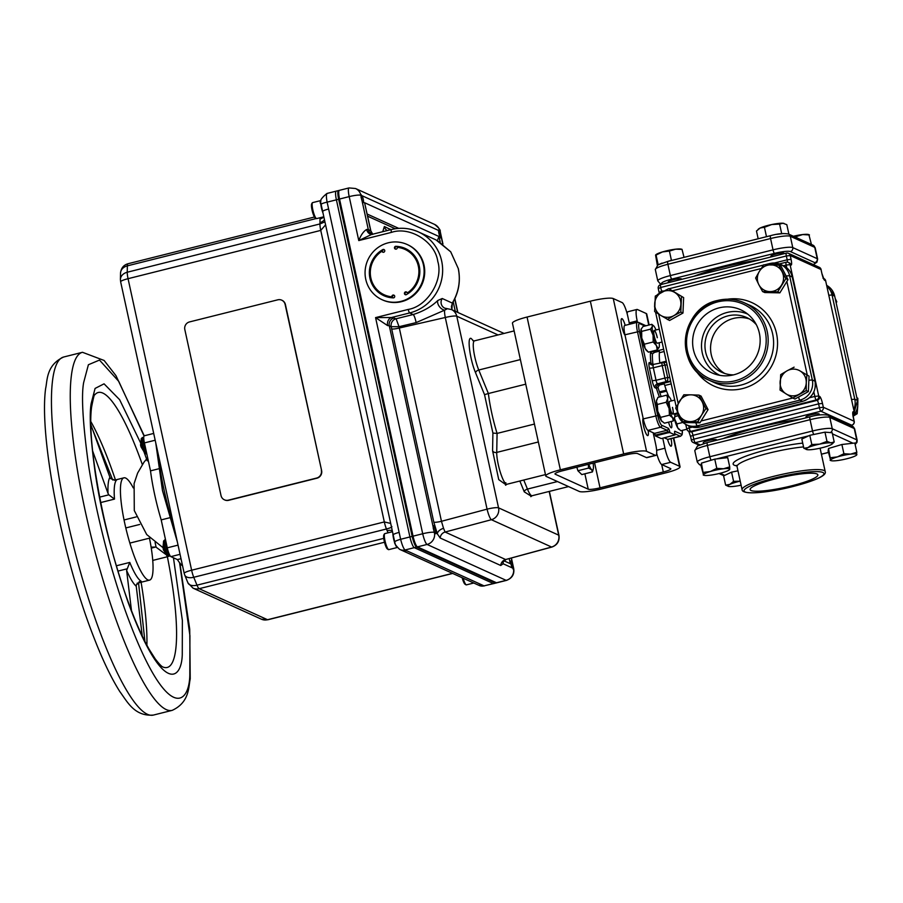 <?xml version="1.0" encoding="UTF-8"?>
<svg xmlns="http://www.w3.org/2000/svg" width="903" height="903" viewBox="0 0 903 903"><rect width="100%" height="100%" fill="white"/><g stroke="black" fill="none" stroke-linecap="round" stroke-linejoin="round"><path stroke-width="1.35" d="M677.735 413.867L674.744 414.612M674.812 416.475L678.255 415.606M668.536 422.164A7.122 1.4 75.9 0 0 671.392 427.83A7.122 1.4 75.9 0 0 671.268 421.656A7.122 1.4 75.9 0 0 671.234 421.487M644.358 344.19L645.126 348.479A11.536 2.269 -104.1 0 1 641.751 338.094L644.358 344.19L653.185 341.977L653.083 335.261A11.536 2.269 75.9 0 0 656.458 345.646L657.226 349.935L648.399 352.147L646.548 350.567A11.536 2.269 -104.1 0 1 645.126 348.479L648.399 352.147A6.332 1.242 75.9 0 0 648.591 352.159A6.332 1.242 75.9 0 0 648.738 352.057M653.298 364.947L652.914 364.157A30.059 5.926 -104.1 0 1 652.508 353.807L654.573 352.362L659.303 351.177A3.296 0.655 75.9 0 1 659.404 352.712A29.347 5.779 -104.1 0 0 659.811 362.825L666.256 361.211M791.841 485.791A34.675 5.26 167.7 0 0 817.858 474.809A34.675 5.26 167.7 0 0 776.14 478.658A34.675 5.26 167.7 0 0 750.111 489.584A34.675 5.26 167.7 0 0 791.841 485.791M733.676 374.835A34.675 33.58 -65.6 0 0 759.671 346.323A34.675 33.58 -65.6 0 0 744.174 311.614A34.675 33.58 -65.6 0 0 719.081 307.867A34.675 33.58 -65.6 0 0 692.657 340.397A34.675 33.58 -65.6 0 0 715.707 374.327A34.675 33.58 -65.6 0 0 733.676 374.835M747.729 314.12A33.625 32.576 -65.6 0 0 727.175 312.449A33.625 32.576 -65.6 0 0 701.733 341.808A33.625 32.576 -65.6 0 0 719.928 375.355M756.353 324.73A30.081 29.144 -65.6 0 0 746.691 317.54A30.081 29.144 -65.6 0 0 727.92 315.881A30.081 29.144 -65.6 0 0 705.13 342.35A30.081 29.144 -65.6 0 0 721.824 372.318A30.081 29.144 -65.6 0 0 733.597 374.858M749.434 318.962A30.081 29.144 -65.6 0 0 733.541 318.42A30.081 29.144 -65.6 0 0 710.954 343.321A30.081 29.144 -65.6 0 0 724.691 373.447M681.573 279.366L681.494 279.038A6.806 1.027 167.7 0 0 673.311 279.783A6.806 1.027 167.7 0 0 668.209 281.928L668.367 282.673M784.233 253.641L784.165 253.303A6.806 1.027 167.7 0 0 775.982 254.059A6.806 1.027 167.7 0 0 770.869 256.204L771.038 256.949M806.108 417.807L805.927 416.983A6.806 1.027 -12.3 0 1 811.029 414.827A6.806 1.027 -12.3 0 1 819.224 414.082L819.427 415.008M703.46 443.633L703.256 442.707A6.806 1.027 -12.3 0 1 708.37 440.562A6.806 1.027 -12.3 0 1 716.553 439.806L716.643 440.224M830.546 457.719L837.476 456.884A13.443 2.043 -12.3 0 1 840.682 456.004A13.443 2.043 -12.3 0 1 850.615 454.141L856.823 452.245L854.814 443.012L841.889 444.502L828.536 448.486L828.107 450.992L830.591 460.124L828.536 448.486M830.117 460.214L830.591 460.124A13.443 2.043 -12.3 0 1 837.476 456.884L843.899 453.724L841.889 444.502M826.979 441.386L830.839 442.831A13.443 2.043 -12.3 0 1 832.058 444.062A13.443 2.043 -12.3 0 1 830.478 444.998A13.443 2.043 -12.3 0 1 818.908 448.452A13.443 2.043 -12.3 0 1 807.711 449.739A13.443 2.043 -12.3 0 1 806.729 449.581A13.443 2.043 -12.3 0 1 806.492 449.491A13.443 2.043 -12.3 0 1 808.083 447.572L811.808 444.547L809.799 435.314L801.841 439.061L803.851 448.294L808.083 447.572A13.443 2.043 -12.3 0 1 819.653 444.129L826.979 441.386L824.97 432.153L809.799 435.314M807.711 449.739L803.851 448.294M806.729 449.581L805.984 449.344M716.79 468.352L723.506 468.77L729.714 466.874L729.748 469.278A13.443 2.043 -12.3 0 1 729.398 469.786A13.443 2.043 -12.3 0 1 722.863 472.517A13.443 2.043 -12.3 0 1 719.657 473.398A13.443 2.043 -12.3 0 1 709.724 475.26A13.443 2.043 -12.3 0 1 704.058 475.305A13.443 2.043 -12.3 0 1 703.471 474.752L701.417 463.115L700.999 465.609L703.471 474.752A13.443 2.043 -12.3 0 1 710.356 471.513L716.79 468.352L714.77 459.13L701.417 463.115M697.771 421.859L682.657 421.554L675.681 408.021L683.808 394.803L691.088 394.837A13.443 13.026 114.4 0 1 701.563 415.132L697.771 421.859L699.938 422.841L708.065 409.623L701.078 396.101L698.922 395.108L705.898 408.641L708.065 409.623M806.21 390.593L792.789 398.042L780.045 390.062L780.7 374.621L787.145 370.772A13.443 13.026 114.4 0 1 800.227 371.031L809.043 376.133L800.227 371.031A13.443 13.026 114.4 0 1 806.266 382.748L806.21 390.593L808.377 391.575L809.043 376.133M806.876 375.151L806.266 382.748A13.443 13.026 114.4 0 1 786.141 393.934A13.443 13.026 114.4 0 1 787.145 370.772L794.121 367.16M778.849 265.132L785.836 278.655L777.709 291.872L762.595 291.567L758.836 284.682A13.443 13.026 114.4 0 1 759.412 271.306L763.746 264.816L778.849 265.132L781.016 266.114L784.831 273.507A13.466 13.048 -65.6 0 0 784.176 272.243M758.836 284.682L755.619 278.034L759.412 271.306A13.443 13.026 114.4 0 1 782.077 271.769A13.443 13.026 114.4 0 1 769.875 291.601A13.443 13.026 114.4 0 1 758.836 284.682M681.472 296.613L680.806 312.066L673.83 315.666A13.443 13.026 114.4 0 1 660.748 315.395L654.641 311.524L655.307 296.082L668.717 288.633L683.639 297.606L682.973 313.048L669.552 320.497L660.748 315.395A13.443 13.026 114.4 0 1 661.741 292.233A13.443 13.026 114.4 0 1 674.823 292.504L683.639 297.606M668.717 288.633L674.823 292.504A13.443 13.026 114.4 0 1 673.83 315.666L667.396 319.515M693.865 276.284A61.28 9.301 -12.3 0 1 724.533 266.87A61.28 9.301 -12.3 0 1 760.112 259.68M668.739 396.473A29.347 5.779 -104.1 0 1 664.743 385.491A3.296 0.655 75.9 0 0 664.111 383.865L659.371 385.05A3.296 0.655 75.9 0 0 658.908 384.452L670.681 381.506M729.714 466.874L727.705 457.64L714.77 459.13M731.577 472.145L723.619 475.892L725.628 485.114L729.861 484.403L733.586 481.367L731.577 472.145L737.977 470.813M811.808 444.547L819.653 444.129A13.443 2.043 -12.3 0 1 830.839 442.831L834.203 441.973L832.194 432.74L824.97 432.153M682.657 421.554L684.824 422.536L699.938 422.841M762.595 291.567L764.762 292.549L779.865 292.854L788.003 279.637L784.831 273.507M792.789 398.042L794.956 399.024L808.377 391.575M644.979 326.028L639.55 323.556A9.132 1.795 75.9 0 0 639.403 331.435L657.734 415.527A9.132 1.795 75.9 0 0 661.73 425.279L668.288 428.259A3.296 0.655 75.9 0 1 669.721 431.781L669.902 432.582L675.004 434.907L674.857 434.196M643.275 418.89A10.78 2.122 75.9 0 0 647.982 430.404L660.511 427.266A10.78 2.122 -104.1 0 1 655.792 415.752L637.462 331.661A10.78 2.122 -104.1 0 1 637.281 322.315L624.752 325.452A10.78 2.122 75.9 0 0 624.932 334.799L643.275 418.89L657.734 415.527M667.701 439.355L680.219 436.217A10.78 2.122 -104.1 0 0 680.58 436.262L668.051 439.4A10.78 2.122 -104.1 0 1 667.701 439.355L664.348 437.831M669.902 432.582L667.96 432.808L667.791 432.006L655.262 435.144L655.431 435.946L661.289 438.598L675.004 434.907M655.431 435.946L667.96 432.808M655.262 435.144L654.54 433.384L647.982 430.404M661.188 396.541A30.059 5.926 -104.1 0 1 657.971 387.376L659.371 385.05M670.624 381.224L666.358 381.585A3.296 2.122 -94.9 0 0 667.678 377.578L669.789 377.398M667.069 364.914L664.958 365.094A3.296 2.122 -94.9 0 0 662.667 362.645A3.296 2.122 -94.9 0 0 662.249 362.746A3.296 0.655 -104.1 0 0 662.147 362.724A3.296 0.655 -104.1 0 0 662.204 365.591L653.32 367.814L656.041 380.287L664.924 378.064L662.204 365.591L664.958 365.094L667.678 377.578L664.924 378.064A3.296 0.655 -104.1 0 0 666.358 381.585L657.486 383.809L658.908 384.452A3.296 3.194 114.4 0 0 656.47 388.425L655.047 387.782A3.296 3.194 114.4 0 1 657.486 383.809A3.296 0.655 -104.1 0 1 656.041 380.287L652.169 380.739A6.592 1.298 75.9 0 0 655.047 387.782M680.806 312.066L682.973 313.048M785.836 278.655L788.003 279.637M777.709 291.872L779.865 292.854M705.898 408.641L701.563 415.132A13.443 13.026 114.4 0 1 678.898 414.669A13.443 13.026 114.4 0 1 691.088 394.837L698.922 395.108M703.437 472.348L710.356 471.513A13.443 2.043 -12.3 0 1 723.506 468.77A13.443 2.043 -12.3 0 1 729.748 469.278L729.285 469.368M834.203 441.973L832.227 443.904M856.823 452.245L856.405 454.74M843.899 453.724L850.615 454.141A13.443 2.043 -12.3 0 1 856.868 454.649A13.443 2.043 -12.3 0 1 856.507 455.157A13.443 2.043 -12.3 0 1 849.983 457.9A13.443 2.043 -12.3 0 1 836.833 460.632A13.443 2.043 -12.3 0 1 831.178 460.677A13.443 2.043 -12.3 0 1 830.591 460.124M728.416 486.378L725.628 485.114M733.586 481.367L740.234 481.164A13.443 2.043 -12.3 0 0 729.861 484.403A13.443 2.043 -12.3 0 0 728.507 486.412L728.236 486.333M741.103 485.193A13.443 2.043 -12.3 0 1 740.686 485.283A13.443 2.043 -12.3 0 1 729.5 486.57A13.443 2.043 -12.3 0 1 728.507 486.412M853.121 416.204L857.161 413.721L855.434 412.942M857.161 413.721L857.76 406.124M857.85 402.727L857.816 398.279L856.947 397.884M857.816 398.279L856.913 397.692M836.223 302.844L836.776 301.783L835.907 301.388M836.776 301.783L835.309 298.656M808.986 235.051L811.425 244.453M809.449 234.972L802.733 234.554L796.525 236.451L796.818 237.828M796.525 236.451L793.94 236.507M776.727 234.362L783.691 233.505M788.014 233.854L788.545 234.058A3.296 3.194 114.4 0 1 790.306 236.27L792.766 247.58L817.215 258.676A16.762 2.54 -12.3 0 1 817.644 259.105L815.183 247.794A16.762 2.54 167.7 0 0 814.743 247.366L817.215 258.676A3.296 3.194 114.4 0 1 814.777 262.649L790.328 251.542A13.466 2.043 167.7 0 0 774.469 253.371L671.798 279.095A13.466 2.043 167.7 0 0 662.046 283.689L662.847 284.061M765.53 236.936L771.365 235.469M788.838 233.922L786.829 224.689L782.969 223.244L779.605 224.113L781.626 233.335M779.605 224.113L771.772 224.531L764.435 227.274L766.444 236.496M764.435 227.274L760.202 227.985L756.477 231.01L758.17 238.776M657.971 264.872L662.125 263.089M684.034 257.355L682.025 249.363L675.625 249.183L669.416 251.079L662.486 251.914L656.063 255.075L658.073 264.297M655.589 255.154L657.316 265.29M669.416 251.079L671.426 260.312L672.927 260.143M667.114 261.599L671.426 260.312M809.212 234.746L808.399 234.498A13.443 2.043 167.7 0 0 802.733 234.554A13.443 2.043 167.7 0 0 793.398 236.27M784.052 223.436A13.443 2.043 167.7 0 0 783.951 223.402A13.443 2.043 167.7 0 0 782.969 223.244A13.443 2.043 167.7 0 0 771.772 224.531A13.443 2.043 167.7 0 0 760.202 227.985A13.443 2.043 167.7 0 0 758.622 228.922A13.443 2.043 167.7 0 0 758.452 229.08M681.517 249.217A13.443 2.043 167.7 0 0 681.28 249.126A13.443 2.043 167.7 0 0 675.625 249.183A13.443 2.043 167.7 0 0 662.486 251.914A13.443 2.043 167.7 0 0 655.95 254.657L655.702 254.872M659.45 391.879L666.279 390.175M625.192 325.34A9.064 1.783 75.9 0 0 621.715 318.646A9.064 1.783 75.9 0 0 621.862 326.514A9.064 1.783 75.9 0 0 625.079 335.453M643.128 418.236A9.064 1.783 75.9 0 0 643.534 425.9A9.064 1.783 75.9 0 0 647.79 435.618A9.064 1.783 75.9 0 0 648.14 430.471M667.543 439.287A9.064 1.783 75.9 0 0 671.098 446.206A9.064 1.783 75.9 0 0 671.008 438.666M627.156 313.713A13.184 2.596 -104.1 0 1 627.98 311.704L636.965 309.447A13.184 2.596 75.9 0 1 637.394 309.503L646.243 313.522A19.46 2.957 -12.3 0 1 646.74 314.018L649.133 324.978M636.965 309.447A13.184 2.596 75.9 0 0 637.179 320.881L629.222 322.879M637.484 322.269L637.179 320.881M656.628 450.281L664.935 448.204L662.768 438.237M664.935 448.204A13.184 2.596 75.9 0 0 670.703 462.291L679.553 466.298A19.46 2.957 -12.3 0 1 680.061 466.795A19.46 2.957 -12.3 0 1 665.455 472.946L602.166 488.805A19.46 2.957 -12.3 0 1 579.252 491.435L546.27 476.468A19.46 2.957 -12.3 0 1 545.762 475.971A19.46 2.957 -12.3 0 1 560.368 469.82L623.657 453.961A19.46 2.957 -12.3 0 1 646.571 451.331L655.42 455.349A13.184 2.596 75.9 0 0 655.849 455.405A13.184 2.596 75.9 0 0 655.623 443.971L653.185 432.763M670.703 462.291L661.73 464.537L670.568 468.555A10.023 1.524 -12.3 0 1 670.839 468.804A10.023 1.524 -12.3 0 1 663.31 471.976L600.021 487.834A10.023 1.524 -12.3 0 1 588.225 489.189L555.243 474.21A10.023 1.524 -12.3 0 1 554.984 473.962A10.023 1.524 -12.3 0 1 562.501 470.79L625.79 454.931A10.023 1.524 -12.3 0 1 637.586 453.577L646.435 457.595L655.42 455.349M661.73 464.537A13.184 2.596 -104.1 0 1 656.673 453.385M545.762 475.971L512.452 323.195A19.46 2.957 -12.3 0 1 527.059 317.043L590.348 301.184A19.46 2.957 -12.3 0 1 613.261 298.554L622.111 302.561A13.184 2.596 75.9 0 1 627.867 316.66L629.526 324.256M655.849 455.405L646.864 457.652A13.184 2.596 -104.1 0 1 646.435 457.595M592.458 471.908L593.237 469.108A13.184 2.596 -104.1 0 1 591.634 469.707L592.458 471.908L581.792 474.583L577.897 470.734L588.553 468.07L591.634 469.707A13.184 2.596 -104.1 0 1 588.745 464.221M577.897 470.734L576.848 467.201M588.327 464.323L588.553 468.07M593.124 463.126A13.184 2.596 -104.1 0 1 593.418 466.411A13.184 2.596 -104.1 0 1 593.237 469.108M657.316 337.699A6.592 1.298 75.9 0 0 654.178 330.419A6.592 1.298 75.9 0 0 654.235 335.927A6.592 1.298 75.9 0 0 657.384 343.208L662.08 342.023M650.476 329.166L653.083 335.261A11.536 2.269 -104.1 0 1 652.406 326.423L650.476 329.166L641.661 331.378L641.074 329.268A11.536 2.269 -104.1 0 1 641.141 329.031A11.536 2.269 -104.1 0 1 641.153 329.008L641.074 329.268A11.536 2.269 -104.1 0 0 641.751 338.094L641.661 331.378M653.185 341.977L656.458 345.646A11.536 2.269 75.9 0 0 659.077 347.429A11.536 2.269 75.9 0 0 659.156 347.192A11.536 2.269 75.9 0 0 659.19 342.745M655.984 329.956A11.536 2.269 75.9 0 0 655.093 327.981A11.536 2.269 75.9 0 0 653.682 325.893A11.536 2.269 75.9 0 0 652.406 326.423L651.819 324.312L642.992 326.525L641.074 329.268M653.682 325.893L651.819 324.312M657.226 349.935L659.156 347.192M659.269 329.144L654.178 330.419A6.592 1.298 -104.1 0 1 657.26 337.711M672.442 407.388A6.592 1.298 -104.1 0 1 672.825 414.15A6.592 1.298 75.9 0 0 672.487 407.377M674.733 400.085L669.642 401.35A6.592 1.298 75.9 0 0 670.003 408.122A6.592 1.298 75.9 0 0 672.848 414.138L677.543 412.964M662.113 421.588A11.536 2.269 -104.1 0 1 662.012 421.509A11.536 2.269 -104.1 0 1 661.267 420.595A11.536 2.269 -104.1 0 1 657.734 411.237L660.612 417.378L669.439 415.166L669.067 408.393A11.536 2.269 -104.1 0 1 667.712 398.392L666.177 402.253L657.35 404.465L656.379 401.225A11.536 2.269 -104.1 0 1 656.616 399.973A11.536 2.269 -104.1 0 1 656.673 399.837M666.177 402.253L669.067 408.393A11.536 2.269 75.9 0 0 672.6 417.762A11.536 2.269 75.9 0 0 674.541 418.371A11.536 2.269 75.9 0 0 674.778 417.107A11.536 2.269 75.9 0 0 674.654 413.687M671.448 400.898A11.536 2.269 75.9 0 0 669.891 397.738A11.536 2.269 75.9 0 0 669.146 396.835A11.536 2.269 75.9 0 0 667.712 398.392L666.73 395.153L657.903 397.365L656.379 401.225A11.536 2.269 -104.1 0 0 657.734 411.237L657.35 404.465M669.044 396.744L666.73 395.153M660.612 417.378L661.267 420.595L664.427 423.191L673.254 420.979L674.485 418.507M669.439 415.166L672.6 417.762L673.254 420.979M674.372 418.823A11.536 2.269 75.9 0 0 677.6 427.672L676.889 423.947L682.905 422.435M678.819 429.196A11.536 2.269 -104.1 0 1 678.65 429.06A11.536 2.269 -104.1 0 1 677.6 427.672L680.828 430.754L686.811 429.252M674.123 417.796L676.889 423.947M438.802 232.951A3.409 0.677 -104.1 0 1 439.253 234.611A3.409 0.677 -104.1 0 1 439.389 235.265M433.203 527.883A4.03 0.79 -104.1 0 1 433.959 530.456A4.03 0.79 -104.1 0 1 434.196 531.788M392.884 533.459A8.24 1.625 75.9 0 0 393.561 538.617A8.24 1.625 75.9 0 0 397.275 547.455M392.5 531.709L384.847 533.617A8.24 1.625 75.9 0 0 384.576 533.865A8.24 1.625 75.9 0 0 384.994 540.773A8.24 1.625 75.9 0 0 388.504 549.521A8.24 1.625 75.9 0 0 388.854 549.611L397.297 547.489M393.934 538.786L394.871 542.161M338.817 190.612A10.023 1.975 75.9 0 0 338.501 190.567A10.023 1.975 75.9 0 0 338.659 199.258L412.174 536.393A10.023 1.975 75.9 0 0 416.543 547.094L495.6 582.988A10.023 1.975 75.9 0 0 495.928 583.033L484.053 585.878A7.913 7.619 110.7 0 1 479.606 585.652L484.38 585.923M412.174 536.393L400.627 539.283C402.061 544.972 403.517 548.539 405.007 549.995A7.913 7.698 118.9 0 1 399.521 549.284L401.677 550.277M327.27 193.502C326.164 193.75 326.107 196.628 327.112 202.148A7.913 1.151 169.3 0 0 321.129 204.428C318.838 202.069 320.779 198.412 326.954 193.456L338.501 190.567M401.937 550.39A7.913 7.664 -65.6 0 0 406.621 550.717L405.007 549.995L416.543 547.094M401.88 550.367L477.518 584.715A7.913 7.664 -65.6 0 0 477.529 584.715A7.913 7.664 -65.6 0 0 482.45 585.144L406.621 550.717M321.129 204.428L393.2 534.903A7.913 1.196 -12.3 0 1 399.137 532.409L400.627 539.283A7.913 1.242 166.1 0 0 394.735 542.003L394.735 542.003C394.035 542.963 395.627 545.389 399.521 549.284M322.687 211.516A7.913 1.196 -12.3 0 1 328.624 209.022L327.112 202.148L338.659 199.258M388.053 532.815L387.15 530.693A7.913 4.571 157.8 0 1 392.286 530.716M324.459 219.643A7.913 6.265 1.1 0 1 319.967 222.567L320.034 218.944A7.913 6.265 -178.9 0 0 323.85 216.833M324.945 221.845L319.944 223.944L319.967 222.567M390.694 523.435L384.317 521.934L320.757 230.4L325.588 224.836M387.15 530.693L386.45 528.989C390.875 527.792 392.591 526.923 391.609 526.359M120.528 273.146L120.415 279.524A9.888 7.834 1.1 0 1 127.244 272.232A9.888 1.953 75.9 0 0 128.057 278.688A9.888 1.501 167.7 0 0 120.641 281.804L184.201 573.349A9.888 1.501 -12.3 0 1 191.628 570.222A9.888 1.953 75.9 0 0 193.75 577.277A9.888 5.711 157.8 0 1 184.709 574.985L187.937 582.875A9.888 5.711 -22.2 0 0 196.978 585.167L193.75 577.277L386.45 528.989A9.888 1.953 75.9 0 1 384.317 521.934L191.628 570.222L128.057 278.688L320.757 230.4A9.888 1.953 75.9 0 1 319.944 223.944L127.244 272.232L127.357 265.854A9.888 7.834 -178.9 0 0 120.528 273.146C121.07 268.157 123.564 265.019 128.012 263.732A9.888 1.953 75.9 0 0 127.357 265.854L316.163 218.537A8.229 1.625 75.9 0 0 316.242 218.582A8.229 1.625 75.9 0 0 316.513 218.616L316.592 218.594M224.576 499.89A6.332 6.129 -65.6 0 0 228.673 500.307L316.93 478.195A6.332 6.129 -65.6 0 0 321.615 470.576L285.416 304.548A6.332 6.129 -65.6 0 0 281.871 300.236M228.673 500.307L228.369 500.172A6.332 6.129 114.4 0 1 221.021 495.566L184.822 329.55A6.332 6.129 114.4 0 1 189.506 321.931L277.774 299.819A6.332 6.129 114.4 0 1 285.122 304.413L285.416 304.548M321.615 470.576L285.122 304.413M321.321 470.44A6.332 6.129 114.4 0 1 316.637 478.059L316.93 478.195M228.369 500.172L316.637 478.059M139.705 524.462L125.799 527.939M129.851 543.087L149.988 538.03M136.251 516.911L124.05 519.97M140.541 445.235L141.331 438.531A8.059 1.592 75.9 0 0 141.805 445.123A8.059 1.592 75.9 0 0 145.101 453.588L146.805 453.904M140.631 444.976L140.631 444.976A4.639 0.914 75.9 0 0 140.812 445.913A4.639 0.914 75.9 0 0 141.037 446.872L145.101 453.588M510.85 563.201A4.03 0.79 -104.1 0 1 511.572 565.696A4.03 0.79 -104.1 0 1 511.809 567.028M463.149 578.18A8.24 1.625 75.9 0 0 466.117 584.76A8.24 1.625 75.9 0 0 466.479 584.851L473.782 583.011M163.511 550.187L163.375 549.295A4.639 0.914 75.9 0 1 163.138 548.335A4.639 0.914 75.9 0 1 162.958 547.399L163.657 540.942A8.059 1.592 75.9 0 0 164.132 547.534A8.059 1.592 75.9 0 0 167.439 556L170.272 556.034M322.777 211.912A7.405 1.456 -104.1 0 1 321.581 207.679A7.405 1.456 -104.1 0 1 320.983 203.502M361.121 197.497A3.409 0.677 -104.1 0 1 361.64 199.371A3.409 0.677 -104.1 0 1 361.787 200.094M312.596 202.633L312.506 202.656A8.229 1.625 75.9 0 0 312.235 202.893A8.229 1.625 75.9 0 0 312.935 211.031A8.229 1.625 75.9 0 0 316.152 218.526L315.203 217.939A7.405 1.456 75.9 0 0 315.282 217.984M312.235 202.893L311.682 203.864A7.405 1.456 75.9 0 0 312.314 211.189A7.405 1.456 75.9 0 0 315.203 217.939M167.19 555.785A141.748 27.925 -104.1 0 1 167.382 556.745A141.748 27.925 -104.1 0 1 175.814 648.805A141.748 27.925 -104.1 0 1 167.202 667.464A141.748 27.925 -104.1 0 1 163.025 667.046C161.716 666.674 159.109 663.931 155.181 658.829L149.187 649.347C142.268 637.179 135.145 620.993 127.82 600.811C103.868 536.247 86.62 441.341 91.632 406.858C93.528 397.207 94.589 393.2 94.804 394.814A141.748 27.925 -104.1 0 1 98.292 392.478A141.748 27.925 -104.1 0 1 142.324 464.548M146.907 645.216A141.748 27.925 75.9 0 0 141.094 582.243M115.449 479.944A141.748 27.925 75.9 0 0 90.898 421.667M99.635 497.124L108.823 494.821L108.033 493.444C107.683 485.385 108.315 479.99 109.918 477.292L110.708 478.669L115.245 480.227L116.735 479.888A52.735 10.396 75.9 0 0 114.489 499.099L100.707 502.553M149.469 538.165A52.735 10.396 -104.1 0 1 149.559 580.121A52.735 10.396 -104.1 0 1 147.844 579.895A52.735 10.396 -104.1 0 1 125.698 527.521A52.735 10.396 -104.1 0 1 123.925 477.822A52.735 10.396 -104.1 0 1 125.641 478.048A52.735 10.396 -104.1 0 1 133.272 487.913M152.742 560.424L167.382 556.745L166.536 555.153M166.073 554.645L156.117 547.207L155.079 542.477M108.033 493.444L92.625 450.936M142.256 635.949L136.24 586.295C133.351 583.71 130.145 578.428 126.612 570.436L131.488 610.654M109.918 477.292L90.921 424.873M151.106 547.15L155.677 547.026A9.888 1.953 -104.1 0 1 156.117 547.207M108.823 494.821L114.489 499.099M126.612 570.436L129.772 562.422A52.735 10.396 75.9 0 0 141.207 581.272L140.1 581.453M139.062 581.803L141.207 581.272L136.33 584.772L136.24 586.295M158.409 468.871L150.508 470.858A67.499 13.297 75.9 0 0 161.197 519.891L169.403 517.837M179.855 563.066L189.732 629.244L190.228 678.921C188.456 686.269 189.923 702.195 172.202 710.356A184.562 36.368 75.9 0 1 166.197 709.566A184.562 36.368 75.9 0 1 99.77 568.969A184.562 36.368 75.9 0 1 71.258 376.596A184.562 36.368 75.9 0 1 82.478 352.294L104.127 360.466L115.956 375.648L144.243 435.799A8.229 1.625 75.9 0 0 144.412 442.921L150.508 470.858M181.006 558.697L177.428 559.589A67.499 13.297 75.9 0 0 182.587 565.944M161.197 519.891L167.281 547.828A8.229 1.625 75.9 0 0 170.881 556.62L177.428 559.589M406.147 294.739A1.445 1.4 114.4 0 1 404.431 293.215A1.445 1.4 114.4 0 1 407.219 292.99A24.945 24.167 -65.6 0 0 418.868 270.166A24.945 24.167 -65.6 0 0 404.916 249.375A24.945 24.167 -65.6 0 0 397.275 247.366A1.445 1.4 114.4 0 1 395.288 249.036A1.445 1.4 114.4 0 1 395.593 246.316A25.916 25.103 114.4 0 1 405.312 248.494A25.916 25.103 114.4 0 1 419.839 271.002A25.916 25.103 114.4 0 1 406.147 294.739M406.722 292.188A1.445 1.4 -65.6 0 0 405.56 294.75M382.059 299.706L382.658 299.977A30.318 29.37 -65.6 0 0 401.575 301.647A30.318 29.37 -65.6 0 0 424.545 274.963A30.318 29.37 -65.6 0 0 407.727 244.758L407.129 244.487A30.318 29.37 -65.6 0 0 388.211 242.817A30.318 29.37 -65.6 0 0 365.241 269.5A30.318 29.37 -65.6 0 0 382.059 299.706A30.318 29.37 -65.6 0 0 400.977 301.376A30.318 29.37 -65.6 0 0 423.947 274.693A30.318 29.37 -65.6 0 0 407.129 244.487M394.182 295.326A1.445 1.4 -65.6 0 0 392.523 297.098L391.925 296.827A1.445 1.4 114.4 0 1 393.9 295.157A1.445 1.4 114.4 0 1 393.606 297.877A25.916 25.103 114.4 0 1 383.877 295.699A25.916 25.103 114.4 0 1 369.35 273.191A25.916 25.103 114.4 0 1 383.053 249.454A1.445 1.4 114.4 0 1 384.633 251.44A1.445 1.4 114.4 0 1 381.98 251.203A24.945 24.167 -65.6 0 0 370.332 274.027A24.945 24.167 -65.6 0 0 384.283 294.818A24.945 24.167 -65.6 0 0 391.925 296.827M407.219 292.99L407.817 293.261A24.945 24.167 -65.6 0 0 419.466 270.437A24.945 24.167 -65.6 0 0 405.515 249.646L404.916 249.375M405.616 248.63A25.916 25.103 -65.6 0 0 396.18 246.587L395.593 246.316M396.18 246.587A1.445 1.4 -65.6 0 0 395.604 249.138M381.98 251.203L382.579 251.474A1.445 1.4 -65.6 0 0 383.075 252.276M384.283 294.818L384.881 295.089A24.945 24.167 -65.6 0 0 392.523 297.098M384.238 249.713A1.445 1.4 -65.6 0 0 383.651 249.725L383.053 249.454M383.651 249.725A25.916 25.103 -65.6 0 0 369.948 273.293A25.916 25.103 -65.6 0 0 384.181 295.834M361.031 196.854A4.03 0.79 -104.1 0 1 361.776 199.428A4.03 0.79 -104.1 0 1 362.024 200.759M320.858 201.008A8.24 1.625 75.9 0 0 321.389 207.6A8.24 1.625 75.9 0 0 323.06 213.198M320.892 200.545L312.675 202.599A8.24 1.625 75.9 0 0 312.404 202.848A8.24 1.625 75.9 0 0 312.81 209.744A8.24 1.625 75.9 0 0 316.332 218.503A8.24 1.625 75.9 0 0 316.682 218.582L323.838 216.788M362.137 195.759A4.188 0.824 -104.1 0 1 363.198 199.1A4.188 0.824 -104.1 0 1 363.266 202.735A4.188 0.824 -104.1 0 1 362.047 200.838L360.952 195.827A4.188 0.824 -104.1 0 1 360.963 195.229L439.761 230.999A4.188 0.824 -104.1 0 1 440.066 231.755L441.161 236.755A4.188 0.824 -104.1 0 1 440.878 237.986A4.188 0.824 -104.1 0 1 438.914 233.482A4.188 0.824 -104.1 0 1 438.587 230.468L438.802 229.859M513.333 567.773L513.446 568.438L512.148 567.852A4.188 0.824 -104.1 0 1 511.087 564.499A4.188 0.824 -104.1 0 1 511.019 560.865A4.188 0.824 -104.1 0 1 512.238 562.772L513.333 567.773A4.188 0.824 -104.1 0 1 513.322 568.382L513.017 569.014M433.812 522.16L391.665 328.884A6.592 1.005 167.7 0 0 399.318 328.026L441.465 521.291A6.592 1.005 -12.3 0 1 433.812 522.16L437.345 533.887A6.592 3.804 157.8 0 1 443.542 528.345L445.089 532.036A6.592 6.389 -65.6 0 0 440.19 538.007L437.345 533.887L434.535 532.612A4.188 0.824 -104.1 0 1 434.219 531.856L433.135 526.855A4.188 0.824 -104.1 0 1 433.406 525.625A4.188 0.824 -104.1 0 1 435.37 530.129A4.188 0.824 -104.1 0 1 435.697 533.142L435.393 533.775M525.749 384.17L488.376 393.527A51.11 10.068 75.9 0 0 491.74 413.032A51.11 10.068 75.9 0 0 497.079 433.417L534.441 424.06M496.481 582.762A10.023 1.975 75.9 0 0 496.797 582.807A10.023 1.975 -104.1 0 1 496.481 582.762L493.343 583.552A10.023 1.975 75.9 0 0 493.67 583.598L506.459 580.392A10.023 1.975 -104.1 0 1 506.131 580.347L496.481 582.762L417.423 546.879L496.481 582.762M372.205 234.328A6.592 5.328 89.9 0 1 371.81 234.351L358.773 240.57L349.19 196.617L339.539 199.032A10.023 1.975 -104.1 0 1 339.37 190.352A10.023 1.975 75.9 0 0 339.539 199.032L413.043 536.168A10.023 1.975 75.9 0 0 417.423 546.879A10.023 1.975 -104.1 0 1 413.043 536.168L409.917 536.958A10.023 1.975 75.9 0 0 414.285 547.658L493.343 583.552M513.446 568.438A9.888 9.572 114.4 0 1 506.131 580.347L427.074 544.453A10.023 1.975 -104.1 0 1 422.706 533.752L375.569 317.608L391.383 317.54A6.592 5.328 -90.1 0 0 387.613 325.611L375.569 317.608L408.235 309.424C427.446 306.365 443.576 280.133 437.774 261.396C435.235 241.846 409.928 225.998 391.439 232.387L358.773 240.57C360.952 234.961 363.582 231.27 366.652 229.475A9.888 1.501 -12.3 0 1 368.334 229.678L362.047 200.838M439.761 230.999L439.885 231.055A9.888 9.572 -65.6 0 0 434.569 224.407L355.522 188.513A9.888 9.572 114.4 0 1 360.839 195.161L361.189 194.619M502.847 562.084L502.847 562.174A6.592 5.215 -179 0 0 503.174 563.777L500.736 565.492L440.19 538.007M509.224 558.686L510.319 563.698L503.818 560.74M551.902 547.06C557.332 545.04 559.691 541.157 558.968 535.411A9.888 1.501 167.7 0 0 558.709 535.163A9.888 9.572 -65.6 0 1 551.552 547.026L505.635 559.533L551.902 547.06A9.888 2.088 -105.2 0 1 551.552 547.026L491.39 519.71L445.089 532.036L505.635 559.533A6.592 6.389 -65.6 0 0 500.736 565.492M506.007 559.555L502.847 562.174M372.713 234.204A6.592 6.389 -65.6 0 1 370.693 230.75A6.592 1.005 -12.3 0 1 370.862 230.92L364.586 202.712L370.693 230.75L368.334 229.678A6.592 6.389 -65.6 0 0 371.878 234.114L372.713 234.385L371.81 234.351A6.592 5.328 89.9 0 1 366.652 229.475M408.235 309.424A3.296 0.655 75.9 0 0 409.669 312.946L413.179 314.537C423.202 311.366 431.42 306.681 437.831 300.473L442.233 298.509L452.301 303.081C458.769 292.12 460.744 280.585 458.239 268.484L450.699 251.824L435.957 239.882L418.439 231.924A43.186 41.831 -65.6 0 0 391.484 229.543A3.296 0.655 -104.1 0 0 391.383 229.52A3.296 0.655 -104.1 0 0 391.439 232.387M442.233 298.509A6.592 6.389 -65.6 0 0 444.75 308.16L447.425 308.713L444.592 310.169L416.125 322.608A6.592 1.174 76.1 0 0 413.179 314.537L396.101 318.759L391.383 317.54L409.669 312.946A43.186 41.831 -65.6 0 0 442.391 274.941A43.186 41.831 -65.6 0 0 418.439 231.924C409.736 228.075 400.718 227.274 391.383 229.52L372.352 234.295M364.586 202.712L438.971 236.496L437.402 240.57M549.182 491.446L558.709 535.163L498.546 507.847A9.888 9.572 -65.6 0 1 491.39 519.71A9.888 1.75 -104.9 0 1 487.067 509.145L441.465 521.291L443.542 528.345M416.125 322.608L399.036 326.705L399.318 328.026L445.281 317.495A9.888 1.501 -12.3 0 1 456.76 316.197L498.546 507.847A9.888 1.501 167.7 0 0 487.067 509.145L445.281 317.495A9.888 1.806 77.1 0 1 444.592 310.169A6.592 3.86 50.3 0 1 439.197 306.298A6.592 3.86 50.3 0 1 437.831 300.473M451.918 309.763L452.301 303.081A3.296 0.756 31.5 0 0 452.493 302.968A3.296 0.756 31.5 0 0 452.505 302.753M391.665 328.884L391.225 326.694L399.036 326.705L396.101 318.759A6.592 6.389 -65.6 0 0 391.225 326.694L389.295 325.825A9.888 1.501 167.7 0 0 387.613 325.611M395.266 228.741L367.656 216.212M531.201 496.198L524.282 491.864L519.846 481.017M505.962 484.742L498.738 479.628L492.575 450.71L492.903 433.068L484.527 394.656L475.588 372.815C469.82 359.349 466.828 335.656 471.253 338.535L473.42 340.871M514.134 330.916L474.481 340.849A18.455 3.635 75.9 0 0 474.786 356.854A18.455 3.635 75.9 0 0 478.759 370.016L488.376 393.527L484.527 394.656M538.346 441.973L496.729 452.414L497.079 433.417L492.903 433.068M395.175 543.561A7.405 1.456 -104.1 0 1 393.166 534.745M384.768 533.662L384.689 533.673A8.229 1.625 75.9 0 0 384.407 533.921A8.229 1.625 75.9 0 0 384.825 540.807A8.229 1.625 75.9 0 0 388.324 549.555A8.229 1.625 75.9 0 0 388.414 549.6A8.229 1.625 75.9 0 0 388.685 549.634L388.764 549.611M384.407 533.921L383.854 534.892A7.405 1.456 75.9 0 0 384.226 541.089A7.405 1.456 75.9 0 0 387.376 548.956L388.324 549.555M433.293 528.515A3.409 0.677 -104.1 0 1 433.959 531.122M360.952 195.827L360.839 195.274A9.888 1.501 167.7 0 0 349.19 196.617A10.023 1.975 -104.1 0 1 349.032 187.926L336.243 191.131A10.023 1.975 75.9 0 0 336.401 199.823L409.917 536.958M336.401 199.823L339.539 199.032L413.043 536.168L422.706 533.752A9.888 1.501 167.7 0 1 434.343 532.409L434.219 531.856M462.934 578.089A8.229 1.625 75.9 0 0 465.948 584.794A8.229 1.625 75.9 0 0 466.038 584.839A8.229 1.625 75.9 0 0 466.298 584.873L466.388 584.862M510.985 563.969A3.409 0.677 -104.1 0 1 511.561 566.283M462.178 577.751A7.405 1.456 75.9 0 0 465 584.196L465.948 584.794M438.677 232.184A4.03 0.79 -104.1 0 1 439.4 234.678A4.03 0.79 -104.1 0 1 439.637 235.999M717.772 301.873A40.883 39.597 -65.6 0 0 687.499 351.098A40.883 39.597 -65.6 0 0 734.986 380.829A40.883 39.597 -65.6 0 0 765.259 331.604A40.883 39.597 -65.6 0 0 717.772 301.873M735.708 382.59A42.531 41.188 114.4 0 1 709.171 380.242A42.531 41.188 114.4 0 1 685.58 337.88A42.531 41.188 114.4 0 1 717.795 300.451A42.531 41.188 114.4 0 1 744.332 302.798A42.531 41.188 114.4 0 1 767.922 345.16A42.531 41.188 114.4 0 1 735.708 382.59M825.195 471.569C826.866 475.396 816.233 480.351 793.297 486.435C768.622 492.824 742.108 495.25 742.085 489.686A42.531 6.456 -12.3 0 1 774.006 476.253A42.531 6.456 -12.3 0 1 825.195 471.569L820.15 448.441A42.531 6.456 167.7 0 0 820.071 448.204M774.729 478.014A40.883 6.208 167.7 0 0 745.11 491.966A40.883 6.208 167.7 0 0 793.252 486.424A40.883 6.208 167.7 0 0 822.87 472.483A40.883 6.208 167.7 0 0 774.729 478.014M723.213 438.576A64.531 9.798 -12.3 0 1 758.847 427.311A64.531 9.798 -12.3 0 1 801.13 419.048M741.126 385.05A42.531 41.188 -65.6 0 0 773.352 347.621A42.531 41.188 -65.6 0 0 749.761 305.259L744.332 302.798C735.787 299.006 726.926 298.227 717.738 300.439C680.128 307.63 673.762 366.573 709.171 380.242L714.589 382.703A42.531 41.188 -65.6 0 0 741.126 385.05M727.604 299.209A45.827 44.382 114.4 0 1 776.919 335.589A45.827 44.382 114.4 0 1 742.571 388.572A45.827 44.382 114.4 0 1 695.457 370.016M803.557 446.906A42.531 6.456 167.7 0 0 768.972 453.125A42.531 6.456 167.7 0 0 737.04 466.558L736.329 465.384L737.209 465.666M736.78 465.88A45.827 6.953 -12.3 0 1 767.527 449.604A45.827 6.953 -12.3 0 1 802.722 443.113M671.2 383.877L664.743 385.491M664.145 351.527L659.404 352.712M674.812 416.565L678.288 415.696M821.403 454.175L828.423 452.414M853.008 443.215L832.442 433.88M808.693 435.833L716.576 458.916M720.131 473.274L724.725 475.362M828.92 432.469A13.466 2.043 167.7 0 0 828.243 432.424M818.095 433.587A13.466 2.043 167.7 0 0 816.673 433.88M708.72 460.936A13.466 2.043 167.7 0 0 707.467 461.309M691.664 422.672A13.466 13.048 -65.6 0 0 693.086 422.706M701.067 421.001L792.755 398.02M807.259 375.016L786.863 281.476M761.173 268.552L672.667 290.732M658.682 314.109L678.176 403.472M801.04 395.649A13.466 13.048 -65.6 0 0 802.293 394.95M808.67 384.576A13.466 13.048 -65.6 0 0 808.738 383.132M819.608 396.383A3.296 3.194 -65.6 0 1 817.159 400.345L816.267 399.939L690.648 431.42L691.54 431.826L817.159 400.345A3.296 0.655 75.9 0 1 818.603 403.867L692.985 435.348L693.809 439.174L819.439 407.693L818.603 403.867L822.486 403.427A6.592 1.298 75.9 0 0 819.608 396.383L818.705 395.977L790.069 264.635L790.972 265.042A6.592 1.298 75.9 0 0 791.073 259.353L790.238 255.538A3.296 3.194 -65.6 0 0 786.411 253.133A3.296 0.655 -104.1 0 0 786.299 253.122A3.296 0.655 -104.1 0 0 786.355 255.978L660.736 287.459L661.572 291.274L663.118 290.89M822.486 403.427L823.322 407.242L854.114 421.227L853.324 417.604M774.481 262.987L787.19 259.804L786.355 255.978L790.238 255.538L821.03 269.512L821.865 273.338A6.592 1.298 75.9 0 0 824.744 280.381L825.647 280.788L854.283 412.129L853.38 411.723A6.592 1.298 75.9 0 0 853.279 417.412M680.58 436.262L682.137 434.715L682.296 430.392A9.132 1.795 75.9 0 1 681.449 434.23L674.88 431.25A3.296 0.655 75.9 0 0 674.834 434.095M659.404 396.981A32.643 6.434 -104.1 0 1 656.47 388.425A3.296 0.813 163 0 1 657.971 387.376M652.169 380.739L649.449 368.255L653.32 367.814A3.296 0.655 -104.1 0 1 653.275 364.947A3.296 0.655 -104.1 0 1 653.377 364.97M652.914 364.157A3.296 1.738 -6.9 0 1 650.973 363.22L649.55 362.566A6.592 1.298 75.9 0 0 649.449 368.255M652.056 365.004A3.296 3.194 114.4 0 1 650.973 363.22A32.643 6.434 -104.1 0 1 650.532 351.967L650.453 351.628M850.615 425.46L851.676 425.189L820.872 411.215L695.254 442.696L699.983 444.84M688.752 425.821L689.203 427.898L692.33 427.119M809.517 397.749L814.822 396.417L813.863 391.97M786.795 267.841L786.186 265.076L783.522 265.753M786.129 276.013L789.572 275.675L812.305 379.937A16.762 16.231 114.4 0 1 799.9 400.119L697.229 425.844L699.881 427.051L802.553 401.316A16.762 16.231 -65.6 0 0 814.957 381.134L792.224 276.871A16.762 16.231 -65.6 0 0 783.217 265.606L780.564 264.41A16.762 16.231 114.4 0 1 789.572 275.675L792.27 277.074M695.886 422.762A3.296 0.655 -104.1 0 0 697.229 425.844A16.762 16.231 114.4 0 1 686.765 424.918L689.418 426.126A16.762 16.231 -65.6 0 0 699.881 427.051A3.296 0.655 -104.1 0 0 699.983 427.063L689.418 426.126M798.557 397.027A3.296 0.655 -104.1 0 0 799.9 400.119L802.553 401.316A3.296 0.655 -104.1 0 0 802.654 401.338L699.983 427.063A3.296 0.655 -104.1 0 0 700.073 426.995M808.862 380.276L812.305 379.937L815.048 381.224C816.256 391.247 812.124 397.952 802.654 401.338M770.101 263.484A16.762 16.231 114.4 0 1 780.564 264.41L769.999 263.462A3.296 0.655 -104.1 0 1 770.101 263.484M711.214 460.191A3.296 0.655 -104.1 0 1 709.86 456.726L812.531 430.991A16.762 2.54 -12.3 0 1 832.261 428.722L856.71 439.817A16.762 2.54 -12.3 0 1 857.15 440.246L854.678 428.936A16.762 2.54 167.7 0 0 854.238 428.519L829.801 417.412A16.762 2.54 167.7 0 0 810.059 419.692L707.388 445.416A16.762 2.54 167.7 0 0 694.813 450.71L697.274 462.02A16.762 2.54 -12.3 0 1 709.86 456.726L707.388 445.416A3.296 0.655 -104.1 0 1 707.342 442.56A3.296 0.655 -104.1 0 1 707.444 442.572M854.927 443.542A3.296 3.194 114.4 0 0 856.71 439.817L854.238 428.519A3.296 3.194 114.4 0 0 852.477 426.306L854.678 428.936M830.184 432.582A3.296 3.194 -65.6 0 0 832.261 428.722L829.801 417.412A3.296 3.194 -65.6 0 0 828.028 415.199L852.477 426.306M813.885 434.467A3.296 0.655 -104.1 0 1 812.531 430.991L810.059 419.692A3.296 0.655 -104.1 0 1 810.002 416.825A3.296 0.655 -104.1 0 1 810.115 416.847M826.888 286.161A16.762 16.231 114.4 0 1 832.047 294.954L854.78 399.216A16.762 16.231 114.4 0 1 853.786 409.556M853.064 415.888A16.762 16.231 -65.6 0 0 857.432 400.424L834.699 296.161L832.047 294.954L828.864 295.247M857.478 400.616L834.699 296.161A16.762 16.231 -65.6 0 0 826.719 285.404L834.744 296.353M853.087 416.001L857.523 400.503L854.78 399.216L851.597 399.498M813.208 264.545A13.466 2.043 167.7 0 0 814.777 262.649M774.469 253.371A3.296 0.655 -104.1 0 1 773.024 249.849L770.564 238.539A3.296 0.655 -104.1 0 1 770.507 235.683C777.901 233.629 783.906 233.087 788.533 234.058L812.971 245.153A3.296 3.194 114.4 0 1 814.743 247.366L790.306 236.27A16.762 2.54 167.7 0 0 770.564 238.539L667.893 264.274L670.365 275.573L773.024 249.849A16.762 2.54 -12.3 0 1 792.766 247.58A3.296 3.194 114.4 0 1 790.328 251.542M667.949 261.43A3.296 0.655 -104.1 0 0 667.836 261.407A3.296 0.655 -104.1 0 0 667.893 264.274A16.762 2.54 167.7 0 0 655.318 269.568L657.779 280.867A16.762 2.54 -12.3 0 1 670.365 275.573A3.296 0.655 -104.1 0 0 671.798 279.095M624.932 334.799L639.403 331.435M681.449 434.23A1.648 1.592 114.4 0 1 680.219 436.217L674.801 433.756M654.54 433.384L667.069 430.246L660.511 427.266A1.648 1.592 114.4 0 0 661.73 425.279M677.724 413.777L674.733 414.522M654.223 350.691L654.415 351.527L663.637 349.213M655.318 269.568L657.971 264.872L667.836 261.407L770.507 235.683A3.296 0.655 -104.1 0 1 770.62 235.694M662.046 283.689A3.296 3.194 114.4 0 1 659.991 283.508L661.786 284.321M701.112 464.91A3.296 3.194 114.4 0 1 699.486 464.65L701.033 465.361M769.807 264.827A3.296 0.655 -104.1 0 1 769.999 263.462L764.627 264.816M851.879 425.132A3.296 0.655 -104.1 0 1 851.777 425.211A3.296 0.655 -104.1 0 1 851.676 425.189A3.296 3.194 -65.6 0 0 854.114 421.227L854.148 421.43M820.872 411.215A3.296 3.194 -65.6 0 0 823.322 407.242L819.439 407.693A3.296 0.655 -104.1 0 0 820.872 411.215M695.254 442.696A3.296 0.655 -104.1 0 1 693.809 439.174L691.337 440.212A3.296 3.296 0 0 0 693.199 442.515A3.296 3.194 -65.6 0 0 695.254 442.696M690.592 436.476L691.427 440.292A3.296 3.194 -65.6 0 0 693.199 442.515L699.125 445.202M853.03 415.617A3.296 3.296 0 0 0 854.362 412.208L854.283 412.129A3.296 3.194 114.4 0 1 853.019 415.527M825.692 280.98L825.726 280.867A3.296 3.296 0 0 0 823.875 278.575A3.296 3.194 -65.6 0 1 825.647 280.788L854.317 412.321M816.267 399.939A3.296 3.194 -65.6 0 0 818.705 395.977L814.822 396.417A3.296 0.655 -104.1 0 0 816.267 399.939M688.684 431.07L690.502 436.386L692.985 435.348A3.296 0.655 75.9 0 0 691.54 431.826A3.296 3.194 -65.6 0 1 689.486 431.645L688.583 431.239A3.296 3.194 -65.6 0 0 690.648 431.42A3.296 0.655 -104.1 0 1 689.203 427.898L686.731 428.936A3.296 3.296 0 0 0 688.583 431.239A3.296 3.194 -65.6 0 1 686.811 429.027L685.738 424.41M779.368 263.924L786.141 262.22A3.296 0.655 -104.1 0 0 786.186 265.076L790.069 264.635A3.296 3.194 114.4 0 0 788.296 262.423A3.296 3.296 0 0 0 786.141 262.22A3.296 0.655 -104.1 0 1 786.242 262.242A3.296 3.194 114.4 0 1 788.296 262.423L789.199 262.829A3.296 3.194 114.4 0 1 790.972 265.042M824.744 280.381A3.296 3.194 -65.6 0 0 822.972 278.158L823.784 278.745L821.911 273.53M821.865 273.338L821.075 269.715M821.03 269.512L821.12 269.602A3.296 3.296 0 0 0 819.258 267.299A3.296 3.194 -65.6 0 1 821.03 269.512M787.45 262.163A3.296 0.655 75.9 0 0 787.19 259.804L791.073 259.353M661.673 291.816A3.296 0.655 75.9 0 0 661.572 291.274L659.179 292.403M658.343 288.588L660.736 287.459A3.296 0.655 -104.1 0 1 660.68 284.603A3.296 0.655 -104.1 0 1 660.782 284.614M654.573 352.362A3.296 0.655 75.9 0 0 654.415 351.527L650.532 351.967A3.296 2.822 5.5 0 0 652.508 353.807M649.55 362.566A3.296 3.194 -65.6 0 0 653.185 365.004M639.55 323.556A1.648 1.592 -65.6 0 0 638.658 322.45L645.984 325.769M668.288 428.259A1.648 1.592 114.4 0 1 667.069 430.246L667.791 432.006L669.721 431.781M646.243 313.522L648.76 325.08M673.39 438.068L679.553 466.298M527.059 317.043L560.368 469.82M590.348 301.184L623.657 453.961M613.261 298.554L646.571 451.331M555.119 473.623L555.243 474.21M661.685 464.514L663.31 471.976M594.558 462.765L600.021 487.834M584.873 473.804L588.225 489.189M495.6 582.988L484.053 585.878L482.45 585.144M399.137 532.409L328.624 209.022M383.752 538.369L196.978 585.167A9.888 1.953 75.9 0 0 199.168 588.688L384.497 542.24M320.034 218.944L320.057 217.736M452.527 573.36L267.536 619.718L199.168 588.688A9.888 9.572 114.4 0 1 193.005 588.135L261.362 619.176A9.888 9.572 -65.6 0 0 267.536 619.718A9.888 1.953 75.9 0 0 267.852 619.763L452.696 573.439M158.048 453.374A83.844 16.525 75.9 0 0 174.403 528.413M155.847 443.283L162.54 490.634L177.293 541.653M141.331 438.531L143.735 437.176A8.488 1.671 75.9 0 0 143.882 444.536A8.488 1.671 75.9 0 0 146.421 452.132M142.392 437.503A8.488 1.671 75.9 0 0 142.539 444.874A8.488 1.671 75.9 0 0 146.523 453.983M165.633 540.242A8.488 1.671 75.9 0 0 166.208 546.947A8.488 1.671 75.9 0 0 170.193 556.056M163.657 540.942L164.73 539.926A8.488 1.671 75.9 0 0 164.865 547.286A8.488 1.671 75.9 0 0 168.85 556.395M140.439 442.572L119.636 399.702L104.059 383.831L95.086 388.425L91.214 403.348C89.115 414.443 90.424 437.515 95.165 472.551C100.989 512.193 111.983 555.48 128.147 602.425C161.964 694.407 181.582 681.122 182.271 654.585L182.361 620.44L173.455 557.794M147.223 460.812L144.028 451.963M142.414 447.674L141.692 445.789M141.037 444.095L140.586 442.944M179.573 562.704L189.923 635.644L189.811 675.41C189.02 706.349 166.141 721.836 126.725 614.604C108.665 565.233 94.262 504.055 88.268 463.194C82.749 422.344 81.214 395.458 83.663 382.522L88.392 364.744L99.488 360.071L118.767 381.393L144.04 435.968M63.661 357.012A184.562 36.368 75.9 0 0 52.453 381.303A184.562 36.368 75.9 0 0 80.965 573.676A184.562 36.368 75.9 0 0 147.392 714.284A184.562 36.368 75.9 0 0 153.397 715.074C134.412 716.598 127.3 701.687 119.907 691.709C111.092 677.814 102.163 659.088 93.133 635.531C62.476 556.959 38.976 437.075 45.635 388.448C47.419 381.043 45.963 365.151 63.661 357.012L82.478 352.294M116.385 565.775L129.772 562.422M151.264 548.132L155.677 547.026M126.713 568.913L117.977 571.102M155.181 440.224L144.412 442.921M180.058 554.318L170.881 556.62M178.049 545.13L167.281 547.828M475.588 372.815A3.296 1.908 -22.2 0 1 478.759 370.016L520.388 359.586M492.575 450.71A3.296 2.607 1.1 0 0 496.729 452.414A18.455 3.635 75.9 0 0 498.253 464.458A18.455 3.635 75.9 0 0 506.922 484.256L505.567 485.227L505.861 482.733M434.535 532.612L434.399 532.556A9.888 9.572 114.4 0 1 427.074 544.453L414.285 547.658M439.885 231.055L439.942 231.202A9.888 1.501 -12.3 0 1 440.201 231.45L442.944 244.024M441.161 236.755L442.707 243.844M454.706 298.904L457.64 312.359M511.233 558.133L512.238 562.772M513.457 568.326A9.888 1.501 -12.3 0 1 513.705 568.585C514.541 574.308 512.125 578.247 506.459 580.392M512.148 567.852L503.174 563.777L503.106 561.587M433.135 526.855L389.295 325.825A6.592 6.389 -65.6 0 1 394.182 317.89M438.971 236.496L440.212 242.151M453.204 301.76L455.281 311.287M367.194 214.056L398.72 228.369M444.75 308.16L444.75 308.16A6.592 6.389 -65.6 0 0 446.895 308.702M458.239 268.484L450.732 251.835L437.278 240.514M382.759 231.687L384.351 226.518L390.796 229.667M498.061 334.945L456.76 316.197A9.888 9.572 -65.6 0 0 451.444 309.548L447.154 308.668M390.277 229.802A6.592 6.389 114.4 0 1 390.085 229.125M387.195 230.57A6.592 6.389 114.4 0 1 384.351 226.518M523.763 480.035L527.454 489.076A3.296 1.908 -22.2 0 0 524.282 491.864M557.478 481.547L527.454 489.076A18.455 3.635 75.9 0 0 532.149 495.713L530.795 496.673L531.032 495.296M742.085 489.686L737.04 466.558M812.971 245.153L815.183 247.794M813.343 264.613L816.944 262.163L817.644 259.105M657.779 280.867L659.991 283.508M828.028 415.199C822.768 414.296 816.764 414.849 810.002 416.825L707.342 442.56L697.477 446.014L694.813 450.71M783.217 265.606C788.014 267.931 791.051 271.713 792.315 276.961L815.048 381.224M855.141 444.524L856.992 442.323L857.15 440.246M821.414 454.209L828.423 452.459M697.274 462.02L699.486 464.65M719.07 473.544L723.913 475.746M763.554 265.076L669.021 288.768M667.825 289.073L659.924 293.272M654.709 303.408L654.607 307.088M677.148 411.158L677.668 413.563C678.943 418.811 681.968 422.593 686.765 424.918M655.555 312.111L676.234 406.971M850.671 425.482L851.777 425.211A3.296 3.296 0 0 0 854.204 421.306L852.771 414.127M678.3 415.73L674.812 416.61M659.337 293.61L658.264 288.497A3.296 3.296 0 0 1 660.68 284.603L786.299 253.122A3.296 3.296 0 0 1 788.466 253.314L819.258 267.299M659.246 293.656L659.032 293.712A3.296 3.296 0 0 0 657.249 294.863M651.323 364.789L662.147 362.724A3.296 3.296 0 0 1 662.667 362.645L666.493 362.317M638.658 322.45L637.281 322.315M674.575 432.458L675.049 434.941M704.058 475.305L703.256 475.068M832.058 444.062L832.645 443.554M831.178 460.677L830.365 460.44M758.622 228.922L758.046 229.43M681.28 249.126L682.092 249.375M659.788 392.85L666.628 391.146M673.773 437.966L680.061 466.795M678.65 429.06L679.214 429.557M477.01 584.444L479.583 585.641M393.2 534.903L394.735 542.003M128.012 263.732L314.447 217.013M267.852 619.763L261.362 619.176M184.201 573.349L184.709 574.985M187.937 582.875L193.005 588.135M120.415 279.524L120.641 281.804M155.745 442.809L162.484 490.611L177.372 542.026M164.73 539.926L165.52 539.723M163.319 549.679L167.439 556M144.92 641.39L138.531 582.886M112.706 480.001L92.32 428.744M123.925 477.822L114.173 480.261M172.202 710.356L153.397 715.074M149.559 580.121L137.087 583.248M147.641 457.742L143.972 462.212L137.64 473.048L134.107 483.556L134.287 510.567L146.704 534.542L162.856 547.545M144.277 435.788L153.691 433.429M472.867 340.668L474.481 340.849M545.468 474.594L506.922 484.256M434.569 224.407C438.824 227.827 440.709 230.175 440.201 231.45M454.852 298.611L457.866 312.461M511.425 558.077L513.705 568.585M355.522 188.513L349.032 187.926M372.747 234.193L370.862 230.92M451.985 309.785L451.398 306.557L452.493 302.968C458.814 292.324 460.756 280.867 458.329 268.575M451.444 309.548L504.066 333.444M549.374 491.401L558.968 535.411M568.563 486.582L532.149 495.713"/></g></svg>
